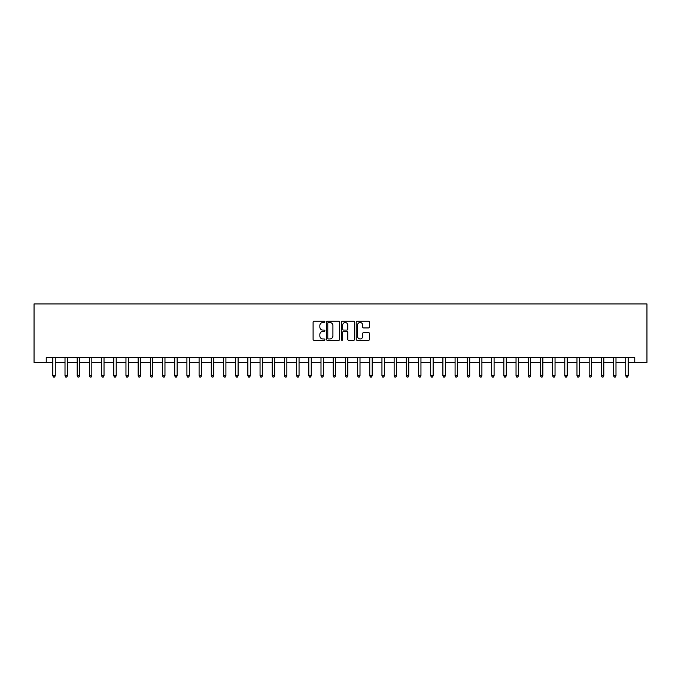 <?xml version="1.0" encoding="UTF-8"?>
<svg xmlns="http://www.w3.org/2000/svg" width="681" height="681" viewBox="0 0 681 681"><rect width="100%" height="100%" fill="white"/><g stroke="black" fill="none" stroke-linecap="round" stroke-linejoin="round"><path stroke-width="1.02" d="M324.897 321.849A0.672 0.672 0 0 0 324.224 321.177L314.06 321.177A0.953 0.953 0 0 0 313.098 322.13L313.098 339.359A0.953 0.953 0 0 0 314.06 340.321L324.224 340.321A0.672 0.672 0 0 0 324.897 339.649A0.672 0.672 0 0 0 324.224 338.976L322.913 338.976A3.064 3.064 0 0 1 319.849 335.92L319.849 334.482A3.064 3.064 0 0 1 322.913 331.417L324.224 331.417A0.672 0.672 0 0 0 324.897 330.745A0.672 0.672 0 0 0 324.224 330.081L322.913 330.081A3.064 3.064 0 0 1 319.849 327.016L319.849 325.578A3.064 3.064 0 0 1 322.913 322.513L324.224 322.513A0.672 0.672 0 0 0 324.897 321.849M368.472 327.927A0.953 0.953 0 0 0 369.434 326.965L369.434 322.13A0.953 0.953 0 0 0 368.472 321.177L357.176 321.177A0.953 0.953 0 0 0 356.223 322.13L356.223 339.359A0.953 0.953 0 0 0 357.176 340.321L368.472 340.321A0.953 0.953 0 0 0 369.434 339.359L369.434 333.528A0.953 0.953 0 0 0 368.472 332.566L363.637 332.566A0.953 0.953 0 0 0 362.684 333.528L362.684 336.423A2.562 2.562 0 0 1 360.121 338.976A2.562 2.562 0 0 1 357.559 336.423L357.559 325.075A2.562 2.562 0 0 1 360.121 322.513A2.562 2.562 0 0 1 362.684 325.075L362.684 326.965A0.953 0.953 0 0 0 363.637 327.927L368.472 327.927M46.24 362.445L46.24 357.568L634.76 357.568L634.76 362.445L646.95 362.445L646.95 303.93L34.05 303.93L34.05 362.445L52.82 362.445M339.666 322.13A0.953 0.953 0 0 0 338.704 321.177L327.408 321.177A0.953 0.953 0 0 0 326.454 322.13L326.454 339.359A0.953 0.953 0 0 0 327.408 340.321L338.704 340.321A0.953 0.953 0 0 0 339.666 339.359L339.666 322.13M342.296 321.177L353.592 321.177A0.953 0.953 0 0 1 354.546 322.13L354.546 339.359A0.953 0.953 0 0 1 353.592 340.321L348.757 340.321A0.953 0.953 0 0 1 347.795 339.359L347.795 332.379A0.953 0.953 0 0 0 346.842 331.417L343.633 331.417A0.953 0.953 0 0 0 342.679 332.379L342.679 339.649A0.672 0.672 0 0 1 342.007 340.321A0.672 0.672 0 0 1 341.334 339.649L341.334 322.13A0.953 0.953 0 0 1 342.296 321.177M55.263 362.445L65.01 362.445M67.453 362.445L77.2 362.445M79.643 362.445L89.39 362.445M91.833 362.445L101.58 362.445M104.023 362.445L113.77 362.445M116.213 362.445L125.959 362.445M128.403 362.445L138.149 362.445M140.592 362.445L150.339 362.445M152.774 362.445L162.529 362.445M164.964 362.445L174.719 362.445M177.154 362.445L186.909 362.445M189.344 362.445L199.099 362.445M201.533 362.445L211.289 362.445M213.723 362.445L223.479 362.445M225.913 362.445L235.669 362.445M238.103 362.445L247.858 362.445M250.293 362.445L260.048 362.445M262.483 362.445L272.238 362.445M274.673 362.445L284.428 362.445M286.863 362.445L296.618 362.445M299.053 362.445L308.808 362.445M311.243 362.445L320.998 362.445M323.432 362.445L333.188 362.445M335.622 362.445L345.378 362.445M347.812 362.445L357.568 362.445M360.002 362.445L369.757 362.445M372.192 362.445L381.947 362.445M384.382 362.445L394.137 362.445M396.572 362.445L406.327 362.445M408.762 362.445L418.517 362.445M420.952 362.445L430.707 362.445M433.142 362.445L442.897 362.445M445.331 362.445L455.087 362.445M457.521 362.445L467.277 362.445M469.711 362.445L479.467 362.445M481.901 362.445L491.656 362.445M494.091 362.445L503.846 362.445M506.281 362.445L516.036 362.445M518.471 362.445L528.226 362.445M530.661 362.445L540.408 362.445M542.851 362.445L552.597 362.445M555.041 362.445L564.787 362.445M567.23 362.445L576.977 362.445M579.42 362.445L589.167 362.445M591.61 362.445L601.357 362.445M603.8 362.445L613.547 362.445M615.99 362.445L625.737 362.445M628.18 362.445L634.76 362.445M328.463 322.513A0.672 0.672 0 0 0 327.791 323.186L327.791 338.312A0.672 0.672 0 0 0 328.463 338.976L329.851 338.976A3.064 3.064 0 0 0 332.915 335.92L332.915 325.578A3.064 3.064 0 0 0 329.851 322.513L328.463 322.513M347.795 325.126A2.562 2.562 0 0 0 345.241 322.564A2.562 2.562 0 0 0 342.679 325.126L342.679 329.119A0.953 0.953 0 0 0 343.633 330.081L346.842 330.081A0.953 0.953 0 0 0 347.795 329.119L347.795 325.126M55.382 357.568L55.331 357.687A0.979 0.979 0 0 0 55.263 358.053L55.263 375.801L52.82 375.801L52.82 358.053A0.979 0.979 0 0 0 52.752 357.687L52.701 357.568M55.263 375.801L54.531 377.07L53.552 377.07L52.82 375.801M67.572 357.568L67.521 357.687A0.979 0.979 0 0 0 67.453 358.053L67.453 375.801L65.01 375.801L65.01 358.053A0.979 0.979 0 0 0 64.942 357.687L64.891 357.568M67.453 375.801L66.721 377.07L65.742 377.07L65.01 375.801M79.762 357.568L79.711 357.687A0.979 0.979 0 0 0 79.643 358.053L79.643 375.801L77.2 375.801L77.2 358.053A0.979 0.979 0 0 0 77.132 357.687L77.081 357.568M79.643 375.801L78.911 377.07L77.932 377.07L77.2 375.801M91.952 357.568L91.901 357.687A0.979 0.979 0 0 0 91.833 358.053L91.833 375.801L89.39 375.801L89.39 358.053A0.979 0.979 0 0 0 89.322 357.687L89.271 357.568M91.833 375.801L91.101 377.07L90.122 377.07L89.39 375.801M104.142 357.568L104.091 357.687A0.979 0.979 0 0 0 104.023 358.053L104.023 375.801L101.58 375.801L101.58 358.053A0.979 0.979 0 0 0 101.512 357.687L101.46 357.568M104.023 375.801L103.291 377.07L102.312 377.07L101.58 375.801M116.332 357.568L116.281 357.687A0.979 0.979 0 0 0 116.213 358.053L116.213 375.801L113.77 375.801L113.77 358.053A0.979 0.979 0 0 0 113.701 357.687L113.65 357.568M116.213 375.801L115.481 377.07L114.502 377.07L113.77 375.801M128.522 357.568L128.471 357.687A0.979 0.979 0 0 0 128.403 358.053L128.403 375.801L125.959 375.801L125.959 358.053A0.979 0.979 0 0 0 125.891 357.687L125.84 357.568M128.403 375.801L127.67 377.07L126.692 377.07L125.959 375.801M140.712 357.568L140.661 357.687A0.979 0.979 0 0 0 140.592 358.053L140.592 375.801L138.149 375.801L138.149 358.053A0.979 0.979 0 0 0 138.081 357.687L138.03 357.568M140.592 375.801L139.86 377.07L138.881 377.07L138.149 375.801M152.902 357.568L152.85 357.687A0.979 0.979 0 0 0 152.774 358.053L152.774 375.801L150.339 375.801L150.339 358.053A0.979 0.979 0 0 0 150.271 357.687L150.22 357.568M152.774 375.801L152.05 377.07L151.071 377.07L150.339 375.801M165.091 357.568L165.04 357.687A0.979 0.979 0 0 0 164.964 358.053L164.964 375.801L162.529 375.801L162.529 358.053A0.979 0.979 0 0 0 162.461 357.687L162.41 357.568M164.964 375.801L164.24 377.07L163.261 377.07L162.529 375.801M177.281 357.568L177.23 357.687A0.979 0.979 0 0 0 177.154 358.053L177.154 375.801L174.719 375.801L174.719 358.053A0.979 0.979 0 0 0 174.651 357.687L174.6 357.568M177.154 375.801L176.43 377.07L175.451 377.07L174.719 375.801M189.471 357.568L189.42 357.687A0.979 0.979 0 0 0 189.344 358.053L189.344 375.801L186.909 375.801L186.909 358.053A0.979 0.979 0 0 0 186.841 357.687L186.79 357.568M189.344 375.801L188.62 377.07L187.641 377.07L186.909 375.801M201.661 357.568L201.61 357.687A0.979 0.979 0 0 0 201.533 358.053L201.533 375.801L199.099 375.801L199.099 358.053A0.979 0.979 0 0 0 199.031 357.687L198.98 357.568M201.533 375.801L200.801 377.07L199.831 377.07L199.099 375.801M213.851 357.568L213.8 357.687A0.979 0.979 0 0 0 213.723 358.053L213.723 375.801L211.289 375.801L211.289 358.053A0.979 0.979 0 0 0 211.221 357.687L211.17 357.568M213.723 375.801L212.991 377.07L212.021 377.07L211.289 375.801M226.041 357.568L225.99 357.687A0.979 0.979 0 0 0 225.913 358.053L225.913 375.801L223.479 375.801L223.479 358.053A0.979 0.979 0 0 0 223.411 357.687L223.359 357.568M225.913 375.801L225.181 377.07L224.211 377.07L223.479 375.801M238.222 357.568L238.18 357.687A0.979 0.979 0 0 0 238.103 358.053L238.103 375.801L235.669 375.801L235.669 358.053A0.979 0.979 0 0 0 235.6 357.687L235.549 357.568M238.103 375.801L237.371 377.07L236.401 377.07L235.669 375.801M250.412 357.568L250.37 357.687A0.979 0.979 0 0 0 250.293 358.053L250.293 375.801L247.858 375.801L247.858 358.053A0.979 0.979 0 0 0 247.79 357.687L247.739 357.568M250.293 375.801L249.561 377.07L248.591 377.07L247.858 375.801M262.602 357.568L262.56 357.687A0.979 0.979 0 0 0 262.483 358.053L262.483 375.801L260.048 375.801L260.048 358.053A0.979 0.979 0 0 0 259.98 357.687L259.929 357.568M262.483 375.801L261.751 377.07L260.78 377.07L260.048 375.801M274.792 357.568L274.749 357.687A0.979 0.979 0 0 0 274.673 358.053L274.673 375.801L272.238 375.801L272.238 358.053A0.979 0.979 0 0 0 272.17 357.687L272.119 357.568M274.673 375.801L273.941 377.07L272.97 377.07L272.238 375.801M286.982 357.568L286.939 357.687A0.979 0.979 0 0 0 286.863 358.053L286.863 375.801L284.428 375.801L284.428 358.053A0.979 0.979 0 0 0 284.36 357.687L284.309 357.568M286.863 375.801L286.131 377.07L285.16 377.07L284.428 375.801M299.172 357.568L299.129 357.687A0.979 0.979 0 0 0 299.053 358.053L299.053 375.801L296.618 375.801L296.618 358.053A0.979 0.979 0 0 0 296.55 357.687L296.499 357.568M299.053 375.801L298.321 377.07L297.35 377.07L296.618 375.801M311.362 357.568L311.319 357.687A0.979 0.979 0 0 0 311.243 358.053L311.243 375.801L308.808 375.801L308.808 358.053A0.979 0.979 0 0 0 308.74 357.687L308.689 357.568M311.243 375.801L310.51 377.07L309.54 377.07L308.808 375.801M323.552 357.568L323.509 357.687A0.979 0.979 0 0 0 323.432 358.053L323.432 375.801L320.998 375.801L320.998 358.053A0.979 0.979 0 0 0 320.93 357.687L320.879 357.568M323.432 375.801L322.7 377.07L321.73 377.07L320.998 375.801M335.742 357.568L335.69 357.687A0.979 0.979 0 0 0 335.622 358.053L335.622 375.801L333.188 375.801L333.188 358.053A0.979 0.979 0 0 0 333.12 357.687L333.069 357.568M335.622 375.801L334.89 377.07L333.92 377.07L333.188 375.801M347.931 357.568L347.88 357.687A0.979 0.979 0 0 0 347.812 358.053L347.812 375.801L345.378 375.801L345.378 358.053A0.979 0.979 0 0 0 345.31 357.687L345.258 357.568M347.812 375.801L347.08 377.07L346.11 377.07L345.378 375.801M360.121 357.568L360.07 357.687A0.979 0.979 0 0 0 360.002 358.053L360.002 375.801L357.568 375.801L357.568 358.053A0.979 0.979 0 0 0 357.491 357.687L357.448 357.568M360.002 375.801L359.27 377.07L358.3 377.07L357.568 375.801M372.311 357.568L372.26 357.687A0.979 0.979 0 0 0 372.192 358.053L372.192 375.801L369.757 375.801L369.757 358.053A0.979 0.979 0 0 0 369.681 357.687L369.638 357.568M372.192 375.801L371.46 377.07L370.49 377.07L369.757 375.801M384.501 357.568L384.45 357.687A0.979 0.979 0 0 0 384.382 358.053L384.382 375.801L381.947 375.801L381.947 358.053A0.979 0.979 0 0 0 381.871 357.687L381.828 357.568M384.382 375.801L383.65 377.07L382.679 377.07L381.947 375.801M396.691 357.568L396.64 357.687A0.979 0.979 0 0 0 396.572 358.053L396.572 375.801L394.137 375.801L394.137 358.053A0.979 0.979 0 0 0 394.061 357.687L394.018 357.568M396.572 375.801L395.84 377.07L394.869 377.07L394.137 375.801M408.881 357.568L408.83 357.687A0.979 0.979 0 0 0 408.762 358.053L408.762 375.801L406.327 375.801L406.327 358.053A0.979 0.979 0 0 0 406.251 357.687L406.208 357.568M408.762 375.801L408.03 377.07L407.059 377.07L406.327 375.801M421.071 357.568L421.02 357.687A0.979 0.979 0 0 0 420.952 358.053L420.952 375.801L418.517 375.801L418.517 358.053A0.979 0.979 0 0 0 418.44 357.687L418.398 357.568M420.952 375.801L420.22 377.07L419.249 377.07L418.517 375.801M433.261 357.568L433.21 357.687A0.979 0.979 0 0 0 433.142 358.053L433.142 375.801L430.707 375.801L430.707 358.053A0.979 0.979 0 0 0 430.63 357.687L430.588 357.568M433.142 375.801L432.409 377.07L431.439 377.07L430.707 375.801M445.451 357.568L445.4 357.687A0.979 0.979 0 0 0 445.331 358.053L445.331 375.801L442.897 375.801L442.897 358.053A0.979 0.979 0 0 0 442.82 357.687L442.778 357.568M445.331 375.801L444.599 377.07L443.629 377.07L442.897 375.801M457.641 357.568L457.589 357.687A0.979 0.979 0 0 0 457.521 358.053L457.521 375.801L455.087 375.801L455.087 358.053A0.979 0.979 0 0 0 455.01 357.687L454.959 357.568M457.521 375.801L456.789 377.07L455.819 377.07L455.087 375.801M469.83 357.568L469.779 357.687A0.979 0.979 0 0 0 469.711 358.053L469.711 375.801L467.277 375.801L467.277 358.053A0.979 0.979 0 0 0 467.2 357.687L467.149 357.568M469.711 375.801L468.979 377.07L468.009 377.07L467.277 375.801M482.02 357.568L481.969 357.687A0.979 0.979 0 0 0 481.901 358.053L481.901 375.801L479.467 375.801L479.467 358.053A0.979 0.979 0 0 0 479.39 357.687L479.339 357.568M481.901 375.801L481.169 377.07L480.199 377.07L479.467 375.801M494.21 357.568L494.159 357.687A0.979 0.979 0 0 0 494.091 358.053L494.091 375.801L491.656 375.801L491.656 358.053A0.979 0.979 0 0 0 491.58 357.687L491.529 357.568M494.091 375.801L493.359 377.07L492.38 377.07L491.656 375.801M506.4 357.568L506.349 357.687A0.979 0.979 0 0 0 506.281 358.053L506.281 375.801L503.846 375.801L503.846 358.053A0.979 0.979 0 0 0 503.77 357.687L503.719 357.568M506.281 375.801L505.549 377.07L504.57 377.07L503.846 375.801M518.59 357.568L518.539 357.687A0.979 0.979 0 0 0 518.471 358.053L518.471 375.801L516.036 375.801L516.036 358.053A0.979 0.979 0 0 0 515.96 357.687L515.909 357.568M518.471 375.801L517.739 377.07L516.76 377.07L516.036 375.801M530.78 357.568L530.729 357.687A0.979 0.979 0 0 0 530.661 358.053L530.661 375.801L528.226 375.801L528.226 358.053A0.979 0.979 0 0 0 528.15 357.687L528.098 357.568M530.661 375.801L529.929 377.07L528.95 377.07L528.226 375.801M542.97 357.568L542.919 357.687A0.979 0.979 0 0 0 542.851 358.053L542.851 375.801L540.408 375.801L540.408 358.053A0.979 0.979 0 0 0 540.339 357.687L540.288 357.568M542.851 375.801L542.119 377.07L541.14 377.07L540.408 375.801M555.16 357.568L555.109 357.687A0.979 0.979 0 0 0 555.041 358.053L555.041 375.801L552.597 375.801L552.597 358.053A0.979 0.979 0 0 0 552.529 357.687L552.478 357.568M555.041 375.801L554.308 377.07L553.33 377.07L552.597 375.801M567.35 357.568L567.299 357.687A0.979 0.979 0 0 0 567.23 358.053L567.23 375.801L564.787 375.801L564.787 358.053A0.979 0.979 0 0 0 564.719 357.687L564.668 357.568M567.23 375.801L566.498 377.07L565.519 377.07L564.787 375.801M579.54 357.568L579.488 357.687A0.979 0.979 0 0 0 579.42 358.053L579.42 375.801L576.977 375.801L576.977 358.053A0.979 0.979 0 0 0 576.909 357.687L576.858 357.568M579.42 375.801L578.688 377.07L577.709 377.07L576.977 375.801M591.729 357.568L591.678 357.687A0.979 0.979 0 0 0 591.61 358.053L591.61 375.801L589.167 375.801L589.167 358.053A0.979 0.979 0 0 0 589.099 357.687L589.048 357.568M591.61 375.801L590.878 377.07L589.899 377.07L589.167 375.801M603.919 357.568L603.868 357.687A0.979 0.979 0 0 0 603.8 358.053L603.8 375.801L601.357 375.801L601.357 358.053A0.979 0.979 0 0 0 601.289 357.687L601.238 357.568M603.8 375.801L603.068 377.07L602.089 377.07L601.357 375.801M616.109 357.568L616.058 357.687A0.979 0.979 0 0 0 615.99 358.053L615.99 375.801L613.547 375.801L613.547 358.053A0.979 0.979 0 0 0 613.479 357.687L613.428 357.568M615.99 375.801L615.258 377.07L614.279 377.07L613.547 375.801M628.299 357.568L628.248 357.687A0.979 0.979 0 0 0 628.18 358.053L628.18 375.801L625.737 375.801L625.737 358.053A0.979 0.979 0 0 0 625.669 357.687L625.618 357.568M628.18 375.801L627.448 377.07L626.469 377.07L625.737 375.801"/></g></svg>
